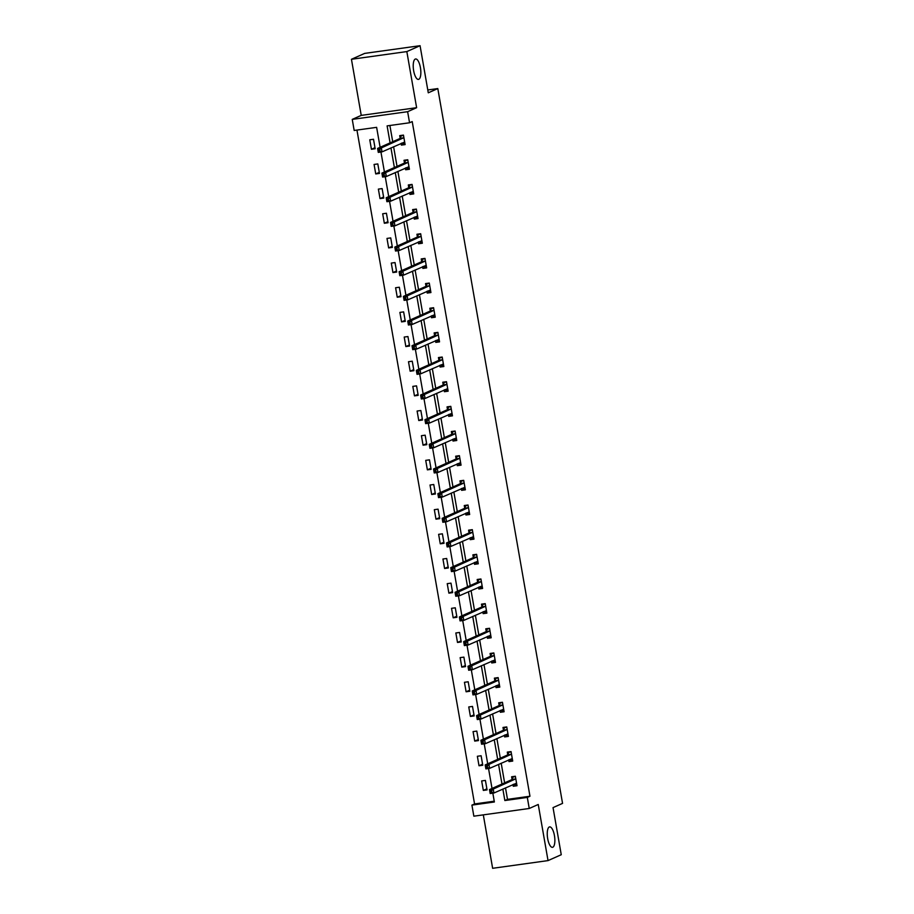 <?xml version="1.0" encoding="UTF-8"?>
<svg xmlns="http://www.w3.org/2000/svg" width="914" height="914" viewBox="0 0 914 914"><rect width="100%" height="100%" fill="white"/><g stroke="black" fill="none" stroke-linecap="round" stroke-linejoin="round"><path stroke-width="1.37" d="M418.795 79.301A10.317 3.576 -97.9 0 1 418.452 79.404A10.317 3.576 -97.9 0 1 413.562 70.184A10.317 3.576 -97.9 0 1 415.264 59.067A10.317 3.576 -97.9 0 1 415.619 58.976A10.317 3.576 -97.9 0 1 420.509 68.184A10.317 3.576 -97.9 0 1 418.795 79.301M552.821 847.221A10.317 3.576 -97.9 0 1 552.479 847.324A10.317 3.576 -97.9 0 1 547.589 838.104A10.317 3.576 -97.9 0 1 549.291 826.987A10.317 3.576 -97.9 0 1 549.634 826.896A10.317 3.576 -97.9 0 1 554.524 836.104A10.317 3.576 -97.9 0 1 552.821 847.221M380.121 147.314L376.625 127.343L354.175 130.462L352.244 119.391L407.633 111.691L409.563 122.762L387.113 125.881L390.084 142.892M361.236 115.393L416.624 107.692L406.833 51.584L420.063 45.7L364.663 53.4L351.444 59.284L361.236 115.393L352.244 119.391M483.312 814.865L492.635 868.3L548.034 860.6L538.243 804.48L529.24 808.479L473.852 816.179L471.921 805.12L494.371 801.989L492.84 793.169M356.951 130.074L474.56 803.943L471.921 805.12M406.833 51.584L351.444 59.284M420.063 45.7L428.278 92.805L437.806 88.578L562.556 803.383L553.039 807.61L561.253 854.716L548.034 860.6M437.806 88.578L427.786 89.96M474.56 803.943L494.234 801.201M487.071 789.902L485.414 780.419L481.667 780.933L483.323 790.416L487.071 789.902M482.763 765.235L481.107 755.752L477.359 756.278L479.016 765.761L482.763 765.235M478.456 740.58L476.8 731.097L473.064 731.611L474.72 741.094L478.456 740.58M474.149 715.925L472.504 706.431L468.756 706.956L470.413 716.439L474.149 715.925M469.853 691.258L468.197 681.775L464.449 682.301L466.106 691.784L469.853 691.258M465.546 666.603L463.889 657.12L460.153 657.634L461.798 667.117L465.546 666.603M461.239 641.936L459.582 632.454L455.846 632.979L457.503 642.462L461.239 641.936M456.943 617.281L455.286 607.799L451.539 608.313L453.195 617.807L456.943 617.281M452.636 592.626L450.979 583.143L447.232 583.658L448.888 593.14L452.636 592.626M448.328 567.96L446.672 558.477L442.936 559.002L444.592 568.485L448.328 567.96M444.033 543.304L442.376 533.822L438.629 534.336L440.285 543.819L444.033 543.304M439.725 518.649L438.069 509.155L434.321 509.681L435.978 519.163L439.725 518.649M435.418 493.983L433.762 484.5L430.026 485.026L431.682 494.508L435.418 493.983M431.111 469.328L429.466 459.845L425.718 460.359L427.375 469.842L431.111 469.328M426.815 444.661L425.159 435.178L421.411 435.704L423.068 445.187L426.815 444.661M422.508 420.006L420.851 410.523L417.115 411.037L418.761 420.531L422.508 420.006M418.201 395.351L416.544 385.868L412.808 386.382L414.465 395.865L418.201 395.351M413.905 370.684L412.248 361.201L408.501 361.727L410.158 371.21L413.905 370.684M409.598 346.029L407.941 336.546L404.205 337.06L405.85 346.555L409.598 346.029M405.29 321.374L403.634 311.88L399.898 312.405L401.554 321.888L405.29 321.374M400.995 296.707L399.338 287.225L395.591 287.75L397.247 297.233L400.995 296.707M396.687 272.052L395.031 262.569L391.283 263.083L392.94 272.566L396.687 272.052M392.38 247.386L390.724 237.903L386.988 238.428L388.644 247.911L392.38 247.386M388.084 222.73L386.428 213.248L382.68 213.773L384.337 223.256L388.084 222.73M383.777 198.075L382.121 188.592L378.373 189.107L380.03 198.589L383.777 198.075M379.47 173.409L377.813 163.926L374.077 164.451L375.734 173.934L379.47 173.409M375.163 148.754L373.518 139.271L369.77 139.785L371.427 149.279L375.163 148.754M505.499 787.868L507.499 799.362L529.96 796.243L412.214 121.585L409.563 122.762M389.89 125.492L392.723 141.716M393.603 146.731L397.03 166.371M397.898 171.386L401.326 191.037M402.206 196.042L405.633 215.693M406.513 220.708L409.94 240.348M410.809 245.363L414.248 265.014M415.116 270.018L418.543 289.669M419.423 294.685L422.851 314.325M423.73 319.34L427.158 338.991M428.026 344.007L431.454 363.646M432.333 368.662L435.761 388.301M436.641 393.317L440.068 412.968M440.936 417.984L444.364 437.623M445.244 442.639L448.671 462.29M449.551 467.294L452.978 486.945M453.847 491.961L457.286 511.6M458.154 516.616L461.581 536.267M462.461 541.271L465.889 560.922M466.757 565.937L470.196 585.577M471.064 590.593L474.492 610.244M475.371 615.259L478.799 634.899M479.679 639.914L483.106 659.565M483.974 664.569L487.402 684.22M488.282 689.236L491.709 708.876M492.589 713.891L496.016 733.542M496.885 738.546L500.312 758.197M501.192 763.213L504.619 782.852M512.971 784.555L513.268 786.257L517.004 785.732L515.347 776.249L511.612 776.774L512.057 779.334M508.664 759.888L508.961 761.591L512.708 761.076L511.052 751.594L507.304 752.108L507.75 754.667M504.357 735.233L504.654 736.935L508.401 736.41L506.744 726.927L502.997 727.453L503.454 730.012M500.061 710.566L500.358 712.28L504.094 711.755L502.437 702.272L498.701 702.797L499.147 705.345M495.754 685.911L496.051 687.614L499.798 687.1L498.141 677.617L494.394 678.131L494.84 680.69M491.446 661.256L491.743 662.958L495.491 662.433L493.834 652.95L490.087 653.476L490.532 656.035M487.139 636.59L487.448 638.303L491.184 637.778L489.527 628.295L485.791 628.809L486.237 631.368M482.843 611.934L483.14 613.637L486.876 613.123L485.231 603.628L481.484 604.154L481.929 606.713M478.536 587.279L478.833 588.982L482.581 588.456L480.924 578.973L477.177 579.499L477.622 582.058M474.229 562.613L474.526 564.315L478.273 563.801L476.617 554.318L472.881 554.832L473.326 557.391M469.933 537.958L470.23 539.66L473.966 539.134L472.31 529.652L468.574 530.177L469.019 532.736M465.626 513.291L465.923 515.005L469.67 514.479L468.014 504.996L464.266 505.522L464.712 508.07M461.319 488.636L461.616 490.338L465.363 489.824L463.706 480.341L459.959 480.855L460.416 483.415M457.023 463.981L457.32 465.683L461.056 465.157L459.399 455.675L455.663 456.2L456.109 458.759M452.716 439.314L453.013 441.028L456.76 440.502L455.103 431.02L451.356 431.534L451.802 434.093M448.408 414.659L448.705 416.361L452.453 415.847L450.796 406.353L447.049 406.879L447.494 409.438M444.113 390.004L444.41 391.706L448.146 391.181L446.489 381.698L442.753 382.223L443.199 384.783M439.805 365.337L440.102 367.04L443.838 366.525L442.193 357.043L438.446 357.557L438.891 360.116M435.498 340.682L435.795 342.384L439.543 341.87L437.886 332.376L434.139 332.902L434.584 335.461M431.191 316.016L431.488 317.729L435.235 317.204L433.579 307.721L429.843 308.247L430.288 310.806M426.895 291.36L427.192 293.063L430.928 292.549L429.283 283.066L425.536 283.58L425.981 286.139M422.588 266.705L422.885 268.408L426.632 267.882L424.976 258.399L421.228 258.925L421.674 261.484M418.281 242.039L418.578 243.752L422.325 243.227L420.668 233.744L416.933 234.258L417.378 236.817M413.985 217.383L414.282 219.086L418.018 218.572L416.361 209.089L412.625 209.603L413.071 212.162M409.678 192.728L409.975 194.431L413.722 193.905L412.065 184.422L408.318 184.948L408.764 187.507M405.37 168.062L405.667 169.764L409.415 169.25L407.758 159.767L404.011 160.281L404.468 162.841M401.075 143.407L401.372 145.109L405.108 144.595L403.451 135.101L399.715 135.626L400.161 138.185M416.624 107.692L407.633 111.691M529.96 796.243L527.309 797.419L529.24 808.479M492.018 788.462L488.533 768.503M487.71 763.807L484.226 743.847M483.403 739.14L479.93 719.192M479.107 714.485L475.623 694.526M474.8 689.819L471.316 669.871M470.493 665.164L467.008 645.204M466.197 640.508L462.713 620.549M461.89 615.842L458.405 595.894M457.583 591.187L454.098 571.227M453.275 566.531L449.802 546.572M448.98 541.865L445.495 521.917M444.672 517.21L441.188 497.25M440.365 492.543L436.892 472.595M436.069 467.888L432.585 447.929M431.762 443.233L428.278 423.273M427.455 418.566L423.97 398.618M423.159 393.911L419.675 373.952M418.852 369.256L415.367 349.297M414.545 344.589L411.06 324.641M410.249 319.934L406.764 299.975M405.942 295.279L402.457 275.32M401.634 270.613L398.15 250.665M397.327 245.957L393.854 225.998M393.031 221.291L389.547 201.343M388.724 196.636L385.24 176.676M384.417 171.981L380.944 152.021M502.849 789.045L504.859 800.538L527.309 797.419M390.952 147.897L394.38 167.548M395.259 172.563L398.687 192.203M399.567 197.218L402.994 216.869M403.862 221.885L407.29 241.525M408.17 246.54L411.597 266.191M412.477 271.195L415.904 290.846M416.773 295.862L420.2 315.501M421.08 320.517L424.507 340.168M425.387 345.172L428.815 364.823M429.683 369.839L433.122 389.478M433.99 394.494L437.418 414.145M438.297 419.16L441.725 438.8M442.593 443.816L446.032 463.467M446.9 468.471L450.328 488.122M451.208 493.137L454.635 512.777M455.515 517.792L458.942 537.443M459.811 542.448L463.238 562.099M464.118 567.114L467.545 586.754M468.425 591.769L471.853 611.42M472.721 616.436L476.148 636.075M477.028 641.091L480.456 660.742M481.335 665.746L484.763 685.397M485.631 690.413L489.07 710.052M489.938 715.068L493.366 734.719M494.246 739.723L497.673 759.374M498.553 764.39L501.98 784.029M507.499 799.362L504.859 800.538M516.821 784.669L513.268 786.257M486.876 788.839L483.323 790.416M482.581 764.173L479.016 765.761M512.514 760.014L508.961 761.591M478.273 739.517L474.72 741.094M508.218 735.359L504.654 736.935M473.966 714.862L470.413 716.439M503.911 710.692L500.358 712.28M469.67 690.196L466.106 691.784M499.604 686.037L496.051 687.614M465.363 665.541L461.798 667.117M495.308 661.37L491.743 662.958M461.056 640.885L457.503 642.462M491.001 636.715L487.448 638.303M456.749 616.219L453.195 617.807M486.694 612.06L483.14 613.637M452.453 591.564L448.888 593.14M482.398 587.394L478.833 588.982M448.146 566.897L444.592 568.485M478.091 562.738L474.526 564.315M443.838 542.242L440.285 543.819M473.783 538.083L470.23 539.66M439.543 517.587L435.978 519.163M469.476 513.417L465.923 515.005M435.235 492.92L431.682 494.508M465.18 488.762L461.616 490.338M430.928 468.265L427.375 469.842M460.873 464.106L457.32 465.683M426.632 443.61L423.068 445.187M456.566 439.44L453.013 441.028M422.325 418.943L418.761 420.531M452.27 414.785L448.705 416.361M418.018 394.288L414.465 395.865M447.963 390.118L444.41 391.706M413.711 369.622L410.158 371.21M443.656 365.463L440.102 367.04M409.415 344.966L405.85 346.555M439.36 340.808L435.795 342.384M405.108 320.311L401.554 321.888M435.053 316.141L431.488 317.729M400.8 295.645L397.247 297.233M430.745 291.486L427.192 293.063M396.505 270.99L392.94 272.566M426.438 266.831L422.885 268.408M392.197 246.334L388.644 247.911M422.142 242.164L418.578 243.752M387.89 221.668L384.337 223.256M417.835 217.509L414.282 219.086M383.594 197.013L380.03 198.589M413.528 192.843L409.975 194.431M379.287 172.346L375.734 173.934M409.232 168.187L405.667 169.764M374.98 147.691L371.427 149.279M404.925 143.532L401.372 145.109M513.679 784.235L516.798 784.509M514.399 776.386L513.222 776.911L515.416 776.603M491.629 790.713L490.133 790.918L490.407 792.495L491.903 792.289L491.629 790.713L493.24 789.068L493.926 793.009L490.178 793.535L489.493 789.582L493.24 789.068L515.804 778.808M516.559 783.172L493.926 793.009L491.903 792.289M490.133 790.918L489.493 789.582L511.817 779.653L513.222 776.911M490.407 792.495L490.178 793.535M509.372 759.58L512.491 759.842M510.092 751.719L508.915 752.245L511.109 751.936M487.333 766.046L485.825 766.263L486.111 767.84L487.608 767.634L487.333 766.046L488.933 764.401L489.618 768.354L485.882 768.88L485.185 764.927L488.933 764.401L511.497 754.153M512.263 758.517L489.618 768.354L487.608 767.634M485.825 766.263L485.185 764.927L507.51 754.998L508.915 752.245M486.111 767.84L485.882 768.88M505.065 734.913L508.184 735.187M505.785 727.064L504.608 727.59L506.802 727.281M483.026 741.391L481.529 741.597L481.804 743.185L483.3 742.968L483.026 741.391L484.626 739.746L485.323 743.699L481.575 744.213L480.89 740.26L484.626 739.746L507.19 729.486M507.956 733.862L485.323 743.699L483.3 742.968M481.529 741.597L480.89 740.26L503.214 730.343L504.608 727.59M481.804 743.185L481.575 744.213M500.769 710.258L503.877 710.532M501.489 702.409L500.312 702.923L502.506 702.626M478.719 716.736L477.222 716.942L477.496 718.518L478.993 718.313L478.719 716.736L480.33 715.079L481.015 719.032L477.268 719.558L476.582 715.605L480.33 715.079L502.883 704.831M503.648 709.195L481.015 719.032L478.993 718.313M477.222 716.942L476.582 715.605L498.907 705.677L500.312 702.923M477.496 718.518L477.268 719.558M496.462 685.591L499.581 685.866M497.182 677.742L496.005 678.268L498.199 677.96M474.412 692.069L472.915 692.275L473.201 693.863L474.697 693.657L474.412 692.069L476.023 690.424L476.708 694.377L472.972 694.891L472.275 690.95L476.023 690.424L498.587 680.176M499.341 684.54L476.708 694.377L474.697 693.657M472.915 692.275L472.275 690.95L494.6 681.021L496.005 678.268M473.201 693.863L472.972 694.891M492.155 660.936L495.274 661.21M492.875 653.087L491.698 653.613L493.891 653.304M470.116 667.414L468.619 667.62L468.893 669.197L470.39 668.991L470.116 667.414L471.715 665.769L472.401 669.722L468.665 670.236L467.979 666.283L471.715 665.769L494.28 655.509M495.045 659.874L472.401 669.722L470.39 668.991M468.619 667.62L467.979 666.283L490.304 656.366L491.698 653.613M468.893 669.197L468.665 670.236M487.859 636.281L490.967 636.544M488.579 628.421L487.391 628.946L489.596 628.649M465.809 642.759L464.312 642.965L464.586 644.541L466.083 644.336L465.809 642.759L467.408 641.102L468.105 645.056L464.358 645.581L463.672 641.628L467.408 641.102L489.973 630.854M490.738 635.219L468.105 645.056L466.083 644.336M464.312 642.965L463.672 641.628L485.997 631.7L487.391 628.946M464.586 644.541L464.358 645.581M483.552 611.615L486.671 611.889M484.271 603.766L483.095 604.291L485.288 603.983M461.501 618.093L460.005 618.298L460.279 619.886L461.787 619.669L461.501 618.093L463.112 616.447L463.798 620.4L460.05 620.914L459.365 616.961L463.112 616.447L485.677 606.188M486.431 610.563L463.798 620.4L461.787 619.669M460.005 618.298L459.365 616.961L481.689 607.045L483.095 604.291M460.279 619.886L460.05 620.914M479.244 586.959L482.364 587.234M479.964 579.11L478.787 579.636L480.981 579.327M457.206 593.437L455.709 593.643L455.983 595.22L457.48 595.014L457.206 593.437L458.805 591.792L459.491 595.734L455.755 596.259L455.058 592.306L458.805 591.792L481.37 581.533M482.135 585.897L459.491 595.734L457.48 595.014M455.709 593.643L455.058 592.306L477.382 582.378L478.787 579.636M455.983 595.22L455.755 596.259M474.949 562.304L478.056 562.567M475.668 554.444L474.48 554.969L476.685 554.672M452.898 568.771L451.402 568.988L451.676 570.564L453.173 570.359L452.898 568.771L454.498 567.126L455.195 571.079L451.447 571.604L450.762 567.651L454.498 567.126L477.062 556.877M477.828 561.242L455.195 571.079L453.173 570.359M451.402 568.988L450.762 567.651L473.086 557.723L474.48 554.969M451.676 570.564L451.447 571.604M470.641 537.638L473.76 537.912M471.361 529.789L470.184 530.314L472.378 530.006M448.591 544.116L447.095 544.321L447.369 545.909L448.865 545.692L448.591 544.116L450.202 542.47L450.888 546.423L447.14 546.938L446.455 542.985L450.202 542.47L472.767 532.211M473.521 536.587L450.888 546.423L448.865 545.692M447.095 544.321L446.455 542.985L468.779 533.068L470.184 530.314M447.369 545.909L447.14 546.938M466.334 512.983L469.453 513.257M467.054 505.134L465.877 505.648L468.071 505.351M444.295 519.46L442.799 519.666L443.073 521.243L444.57 521.037L444.295 519.46L445.895 517.804L446.58 521.757L442.844 522.282L442.148 518.329L445.895 517.804L468.459 507.556M469.225 511.92L446.58 521.757L444.57 521.037M442.799 519.666L442.148 518.329L464.472 508.401L465.877 505.648M443.073 521.243L442.844 522.282M462.027 488.316L465.146 488.59M462.747 480.467L461.57 480.993L463.764 480.684M439.988 494.794L438.492 495L438.766 496.588L440.262 496.382L439.988 494.794L441.588 493.149L442.285 497.102L438.537 497.627L437.852 493.674L441.588 493.149L464.152 482.9M464.918 487.265L442.285 497.102L440.262 496.382M438.492 495L437.852 493.674L460.176 483.746L461.57 480.993M438.766 496.588L438.537 497.627M457.731 463.661L460.839 463.935M458.451 455.812L457.274 456.337L459.468 456.029M435.681 470.139L434.184 470.344L434.458 471.921L435.955 471.715L435.681 470.139L437.292 468.494L437.977 472.447L434.23 472.961L433.544 469.008L437.292 468.494L459.845 458.234M460.61 462.598L437.977 472.447L435.955 471.715M434.184 470.344L433.544 469.008L455.869 459.091L457.274 456.337M434.458 471.921L434.23 472.961M453.424 439.006L456.543 439.268M454.144 431.145L452.967 431.671L455.161 431.374M431.374 445.484L429.877 445.689L430.163 447.266L431.659 447.06L431.374 445.484L432.985 443.827L433.67 447.78L429.934 448.306L429.237 444.353L432.985 443.827L455.549 433.579M456.303 437.943L433.67 447.78L431.659 447.06M429.877 445.689L429.237 444.353L451.562 434.424L452.967 431.671M430.163 447.266L429.934 448.306M449.117 414.339L452.236 414.613M449.837 406.49L448.66 407.016L450.853 406.707M427.078 420.817L425.581 421.023L425.855 422.611L427.352 422.405L427.078 420.817L428.677 419.172L429.374 423.125L425.627 423.639L424.941 419.697L428.677 419.172L451.242 408.912M452.007 413.288L429.374 423.125L427.352 422.405M425.581 421.023L424.941 419.697L447.266 409.769L448.66 407.016M425.855 422.611L425.627 423.639M444.821 389.684L447.929 389.958M445.541 381.835L444.353 382.36L446.558 382.052M422.771 396.162L421.274 396.368L421.548 397.944L423.045 397.739L422.771 396.162L424.37 394.517L425.067 398.458L421.32 398.984L420.634 395.031L424.37 394.517L446.935 384.257M447.7 388.621L425.067 398.458L423.045 397.739M421.274 396.368L420.634 395.031L442.959 385.114L444.353 382.36M421.548 397.944L421.32 398.984M440.514 365.029L443.633 365.292M441.233 357.168L440.057 357.694L442.25 357.397M418.463 371.495L416.967 371.712L417.252 373.289L418.749 373.083L418.463 371.495L420.074 369.85L420.76 373.803L417.024 374.329L416.327 370.376L420.074 369.85L442.639 359.602M443.393 363.966L420.76 373.803L418.749 373.083M416.967 371.712L416.327 370.376L438.651 360.447L440.057 357.694M417.252 373.289L417.024 374.329M436.207 340.362L439.326 340.636M436.926 332.513L435.75 333.039L437.943 332.73M414.168 346.84L412.671 347.046L412.945 348.634L414.442 348.417L414.168 346.84L415.767 345.195L416.453 349.148L412.717 349.662L412.02 345.709L415.767 345.195L438.332 334.935M439.097 339.311L416.453 349.148L414.442 348.417M412.671 347.046L412.02 345.709L434.344 335.792L435.75 333.039M412.945 348.634L412.717 349.662M431.911 315.707L435.018 315.981M432.63 307.858L431.442 308.384L433.647 308.075M409.86 322.185L408.364 322.391L408.638 323.967L410.135 323.762L409.86 322.185L411.46 320.528L412.157 324.481L408.409 325.007L407.724 321.054L411.46 320.528L434.024 310.28M434.79 314.644L412.157 324.481L410.135 323.762M408.364 322.391L407.724 321.054L430.048 311.126L431.442 308.384M408.638 323.967L408.409 325.007M427.603 291.04L430.723 291.315M428.323 283.191L427.146 283.717L429.34 283.409M405.553 297.518L404.057 297.736L404.331 299.312L405.827 299.107L405.553 297.518L407.164 295.873L407.85 299.826L404.102 300.352L403.417 296.399L407.164 295.873L429.729 285.625M430.483 289.989L407.85 299.826L405.827 299.107M404.057 297.736L403.417 296.399L425.741 286.47L427.146 283.717M404.331 299.312L404.102 300.352M423.296 266.385L426.415 266.66M424.016 258.536L422.839 259.062L425.033 258.753M401.257 272.863L399.761 273.069L400.035 274.657L401.532 274.44L401.257 272.863L402.857 271.218L403.542 275.171L399.806 275.685L399.11 271.732L402.857 271.218L425.421 260.958M426.187 265.323L403.542 275.171L401.532 274.44M399.761 273.069L399.11 271.732L421.434 261.815L422.839 259.062M400.035 274.657L399.806 275.685M418.989 241.73L422.108 241.993M419.72 233.881L418.532 234.395L420.726 234.098M396.95 248.208L395.454 248.414L395.728 249.99L397.224 249.785L396.95 248.208L398.55 246.552L399.247 250.505L395.499 251.03L394.814 247.077L398.55 246.552L421.114 236.303M421.88 240.668L399.247 250.505L397.224 249.785M395.454 248.414L394.814 247.077L417.138 237.149L418.532 234.395M395.728 249.99L395.499 251.03M414.693 217.064L417.812 217.338M415.413 209.215L414.236 209.74L416.43 209.432M392.643 223.542L391.146 223.747L391.421 225.335L392.917 225.13L392.643 223.542L394.254 221.896L394.939 225.849L391.192 226.364L390.507 222.422L394.254 221.896L416.807 211.637M417.572 216.012L394.939 225.849L392.917 225.13M391.146 223.747L390.507 222.422L412.831 212.494L414.236 209.74M391.421 225.335L391.192 226.364M410.386 192.408L413.505 192.683M411.106 184.559L409.929 185.085L412.123 184.777M388.347 198.886L386.839 199.092L387.125 200.669L388.621 200.463L388.347 198.886L389.947 197.241L390.632 201.194L386.896 201.708L386.199 197.755L389.947 197.241L412.511 186.982M413.277 191.346L390.632 201.194L388.621 200.463M386.839 199.092L386.199 197.755L408.524 187.838L409.929 185.085M387.125 200.669L386.896 201.708M406.079 167.753L409.198 168.016M406.799 159.893L405.622 160.418L407.815 160.121M384.04 174.22L382.543 174.437L382.817 176.014L384.314 175.808L384.04 174.22L385.639 172.575L386.336 176.528L382.589 177.053L381.903 173.1L385.639 172.575L408.204 162.326M408.969 166.691L386.336 176.528L384.314 175.808M382.543 174.437L381.903 173.1L404.228 163.172L405.622 160.418M382.817 176.014L382.589 177.053M401.783 143.087L404.891 143.361M402.503 135.238L401.326 135.763L403.52 135.455M379.733 149.565L378.236 149.77L378.51 151.358L380.007 151.141L379.733 149.565L381.332 147.919L382.029 151.873L378.282 152.387L377.596 148.434L381.332 147.919L403.897 137.66M404.662 142.036L382.029 151.873L380.007 151.141M378.236 149.77L377.596 148.434L399.921 138.517L401.326 135.763M378.51 151.358L378.282 152.387M515.565 779.139L511.817 779.653M515.736 778.934L512 779.459M511.257 754.484L507.51 754.998M511.429 754.279L507.693 754.793M506.95 729.818L503.214 730.343M507.133 729.612L503.386 730.137M502.654 705.162L498.907 705.677M502.826 704.957L499.078 705.482M498.347 680.496L494.6 681.021M498.518 680.302L494.782 680.816M494.04 655.841L490.304 656.366M494.223 655.635L490.475 656.161M489.733 631.186L485.997 631.7M489.915 630.98L486.168 631.505M485.437 606.519L481.689 607.045M485.608 606.325L481.872 606.839M481.13 581.864L477.382 582.378M481.312 581.658L477.565 582.184M476.822 557.209L473.086 557.723M477.005 557.003L473.258 557.517M472.527 532.542L468.779 533.068M472.698 532.336L468.962 532.862M468.219 507.887L464.472 508.401M468.391 507.681L464.655 508.207M463.912 483.22L460.176 483.746M464.095 483.026L460.348 483.54M459.616 458.565L455.869 459.091M459.788 458.36L456.04 458.885M455.309 433.91L451.562 434.424M455.48 433.704L451.745 434.23M451.002 409.244L447.266 409.769M451.185 409.049L447.437 409.563M446.695 384.588L442.959 385.114M446.877 384.383L443.13 384.908M442.399 359.933L438.651 360.447M442.57 359.728L438.834 360.242M438.092 335.267L434.344 335.792M438.274 335.072L434.527 335.587M433.784 310.611L430.048 311.126M433.967 310.406L430.22 310.931M429.489 285.945L425.741 286.47M429.66 285.751L425.924 286.265M425.181 261.29L421.434 261.815M425.364 261.084L421.617 261.61M420.874 236.635L417.138 237.149M421.057 236.429L417.31 236.955M416.578 211.968L412.831 212.494M416.75 211.774L413.014 212.288M412.271 187.313L408.524 187.838M412.443 187.107L408.707 187.633M407.964 162.658L404.228 163.172M408.147 162.452L404.399 162.966M403.668 137.991L399.921 138.517M403.839 137.797L400.092 138.311"/></g></svg>
